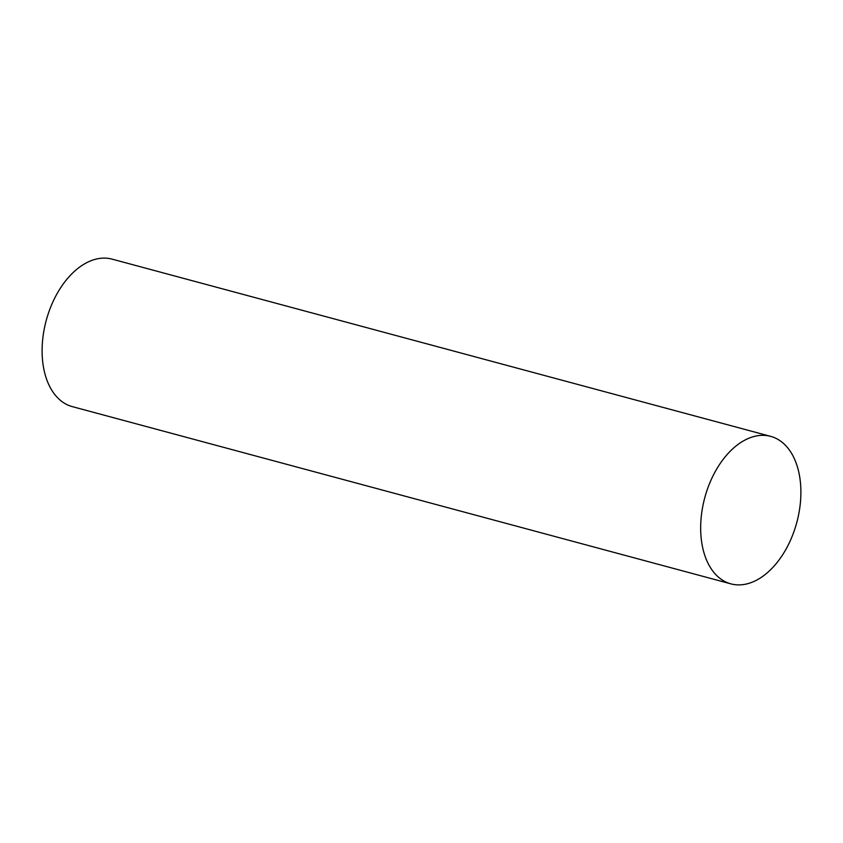 <?xml version="1.0" encoding="UTF-8"?>
<svg xmlns="http://www.w3.org/2000/svg" width="843" height="843" viewBox="0 0 843 843"><rect width="100%" height="100%" fill="white"/><g stroke="black" fill="none" stroke-linecap="round" stroke-linejoin="round"><path stroke-width="1.26" d="M729.606 583.482A76.386 47.64 105.1 0 0 796.192 524.631A76.386 47.64 105.1 0 0 771.956 436.748A76.386 47.64 105.1 0 0 705.37 495.6A76.386 47.64 105.1 0 0 729.606 583.482M705.37 495.6A76.386 47.64 -74.9 0 1 770.628 436.358A76.386 47.64 -74.9 0 1 796.192 524.631A76.386 47.64 -74.9 0 1 730.934 583.872A76.386 47.64 -74.9 0 1 705.37 495.6M730.934 583.872L72.372 406.642A76.386 47.64 -74.9 0 1 46.808 318.369A76.386 47.64 -74.9 0 1 112.066 259.128L770.628 436.358"/></g></svg>

